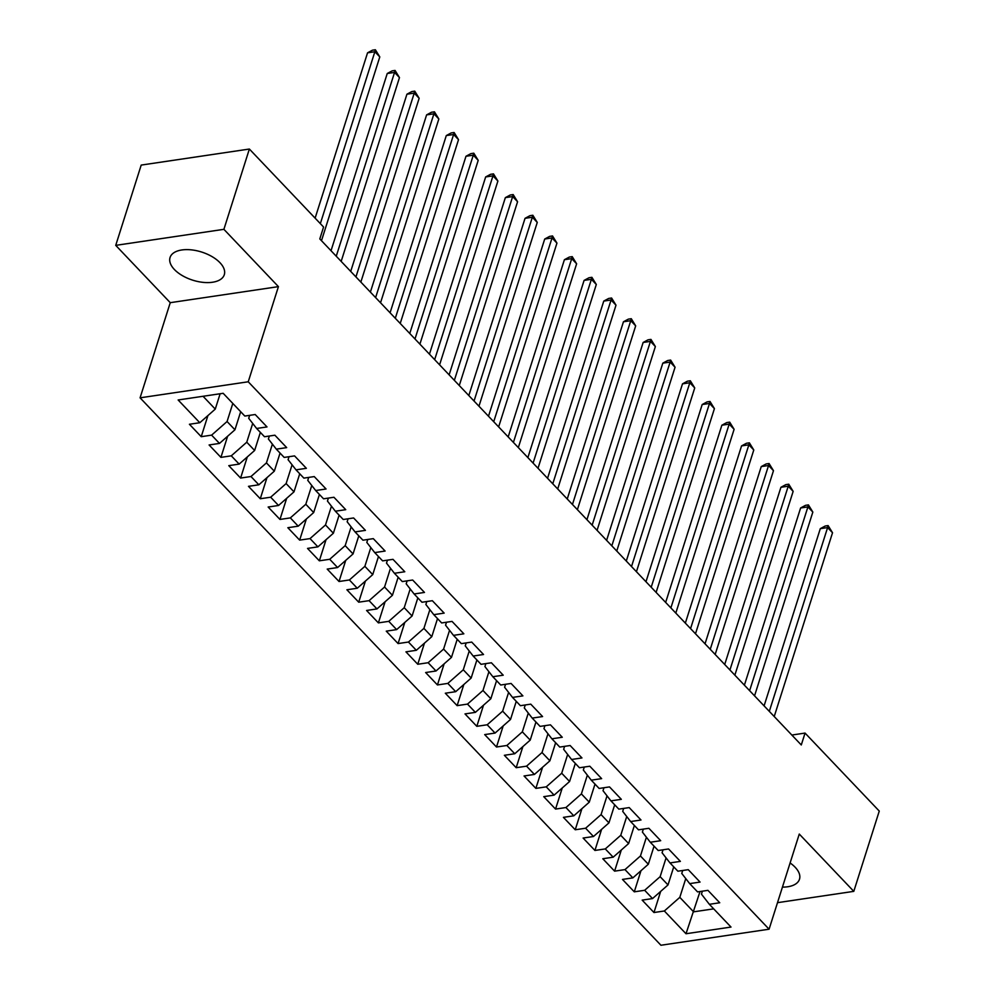 <?xml version="1.0" encoding="UTF-8"?>
<svg xmlns="http://www.w3.org/2000/svg" width="995" height="995" viewBox="0 0 995 995"><rect width="100%" height="100%" fill="white"/><g stroke="black" fill="none" stroke-linecap="round" stroke-linejoin="round"><path stroke-width="1.49" d="M782.443 887.117A28.457 14.751 -162.4 0 0 799.482 879.232A28.457 14.751 -162.4 0 0 795.154 867.242A28.457 14.751 -162.4 0 0 790.092 862.963M219.982 262.717A28.457 14.751 -162.4 0 0 191.314 249.857A28.457 14.751 -162.4 0 0 170.058 257.506A28.457 14.751 -162.4 0 0 174.374 269.483A28.457 14.751 -162.4 0 0 203.042 282.356A28.457 14.751 -162.4 0 0 224.298 274.707A28.457 14.751 -162.4 0 0 219.982 262.717M140.084 397.826L660.929 945.25L769.085 929.206L248.24 381.781L140.084 397.826L170.257 302.679L278.426 286.635L223.9 229.323L115.731 245.367L170.257 302.679M115.731 245.367L141.203 165.083L249.372 149.039L223.9 229.323M700.032 891.52L686.003 933.745L731.014 927.066L709.36 904.306L719.746 902.764L707.93 890.351L697.557 891.893L689.684 883.61L700.057 882.08L688.254 869.667L677.869 871.197L669.996 862.926L680.381 861.384L668.565 848.971L658.192 850.514L650.307 842.243L660.692 840.7L648.877 828.288L638.504 829.83L630.631 821.547L641.004 820.004L629.201 807.592L618.815 809.134L610.942 800.863L621.328 799.321L609.512 786.908L599.139 788.45L591.266 780.167L601.639 778.637L589.824 766.225L579.451 767.754L571.578 759.483L581.951 757.941L570.147 745.529L559.762 747.071L551.889 738.8L562.274 737.258L550.459 724.845L540.086 726.387L532.213 718.104L542.586 716.562L530.77 704.149L520.397 705.691L512.524 697.42L522.897 695.878L511.094 683.465L500.709 685.008L492.836 676.724L503.221 675.195L491.406 662.782L481.033 664.312L473.16 656.041L483.533 654.499L471.717 642.086L461.344 643.628L453.471 635.357L463.844 633.815L452.041 621.402L441.656 622.945L433.783 614.661L444.168 613.119L432.352 600.706L421.979 602.249L414.107 593.978L424.479 592.435L412.664 580.023L402.291 581.565L394.418 573.282L404.791 571.752L392.988 559.339L382.602 560.869L374.729 552.598L385.115 551.056L373.299 538.643L362.926 540.185L355.053 531.915L365.426 530.372L353.611 517.96L343.238 519.502L335.365 511.219L345.738 509.676L333.934 497.264L323.549 498.806L315.676 490.535L326.062 488.993L314.246 476.58L303.873 478.122L296 469.839L306.373 468.309L294.557 455.897L284.184 457.426L276.311 449.155L286.684 447.613L274.881 435.201L264.496 436.743L256.623 428.472L267.008 426.93L255.193 414.517L244.82 416.059L223.166 393.299L178.142 399.978L199.796 422.726L189.423 424.268L201.226 436.681L211.612 435.138L219.485 443.422L209.099 444.964L220.915 457.377L231.288 455.834L239.161 464.105L228.788 465.648L240.603 478.06L250.976 476.518L258.849 484.801L248.476 486.331L260.28 498.744L270.665 497.214L278.538 505.485L268.152 507.027L279.968 519.44L290.341 517.897L298.214 526.168L287.841 527.711L299.657 540.123L310.03 538.593L317.902 546.864L307.53 548.407L319.333 560.819L329.718 559.277L337.591 567.548L327.206 569.09L339.021 581.503L349.394 579.961L357.267 588.244L346.894 589.774L358.71 602.186L369.083 600.657L376.956 608.928L366.583 610.47L378.386 622.882L388.771 621.34L396.644 629.611L386.259 631.153L398.075 643.566L408.447 642.036L416.32 650.307L405.948 651.849L417.763 664.262L428.136 662.72L436.009 670.991L425.636 672.533L437.439 684.946L447.825 683.403L455.698 691.687L445.312 693.216L457.128 705.642L467.501 704.099L475.374 712.37L465.001 713.912L476.816 726.325L487.189 724.783L495.062 733.066L484.689 734.596L496.493 747.009L506.878 745.479L514.751 753.75L504.365 755.292L516.181 767.705L526.554 766.162L534.427 774.433L524.054 775.976L535.87 788.388L546.243 786.846L554.115 795.129L543.743 796.659L555.546 809.084L565.931 807.542L573.804 815.813L563.419 817.355L575.234 829.768L585.607 828.226L593.48 836.509L583.107 838.039L594.923 850.451L605.296 848.922L613.169 857.192L602.796 858.735L614.599 871.147L624.984 869.605L632.857 877.876L622.472 879.418L634.288 891.831L644.661 890.289L652.533 898.572L642.161 900.114L653.964 912.527L660.668 891.408M686.003 933.745L664.349 910.985L653.964 912.527M249.372 149.039L323.574 227.034L319.805 238.937L801.286 744.969L805.054 733.079L791.833 735.044M673.739 866.856L668.006 884.941L660.133 876.67L666.078 857.901M652.533 898.572L668.006 884.941M644.661 890.289L660.133 876.67M709.36 904.306L701.45 894.144L702.383 891.172M654.051 846.173L648.317 864.257L640.444 855.974L646.402 837.218M632.857 877.876L648.317 864.257M624.984 869.605L640.444 855.974M689.684 883.61L681.762 873.461L682.707 870.488M634.375 825.477L628.629 843.561L620.756 835.29L626.713 816.522M613.169 857.192L628.629 843.561M605.296 848.922L620.756 835.29M669.996 862.926L662.073 852.765L663.018 849.792M614.686 804.793L608.952 822.877L601.079 814.594L607.025 795.838M593.48 836.509L608.952 822.877M585.607 828.226L601.079 814.594M650.307 842.243L642.397 832.081L643.33 829.109M594.998 784.11L589.264 802.181L581.391 793.91L587.348 775.155M573.804 815.813L589.264 802.181M565.931 807.542L581.391 793.91M630.631 821.547L622.708 811.385L623.654 808.425M575.321 763.414L569.588 781.498L561.702 773.227L567.66 754.459M554.115 795.129L569.588 781.498M546.243 786.846L561.702 773.227M610.942 800.863L603.02 790.702L603.965 787.729M555.633 742.73L549.899 760.814L542.026 752.531L547.971 733.775M534.427 774.433L549.899 760.814M526.554 766.162L542.026 752.531M591.266 780.167L583.344 770.018L584.276 767.045M535.944 722.034L530.211 740.118L522.338 731.847L528.295 713.079M514.751 753.75L530.211 740.118M506.878 745.479L522.338 731.847M571.578 759.483L563.655 749.322L564.6 746.35M516.268 701.351L510.534 719.435L502.649 711.151L508.607 692.396M495.062 733.066L510.534 719.435M487.189 724.783L502.649 711.151M551.889 738.8L543.966 728.639L544.912 725.666M496.58 680.667L490.846 698.739L482.973 690.468L488.918 671.7M475.374 712.37L490.846 698.739M467.501 704.099L482.973 690.468M532.213 718.104L524.29 707.942L525.236 704.982M476.891 659.971L471.157 678.055L463.284 669.784L469.242 651.016M455.698 691.687L471.157 678.055M447.825 683.403L463.284 669.784M512.524 697.42L504.602 687.259L505.547 684.286M457.215 639.287L451.481 657.372L443.596 649.088L449.553 630.332M436.009 670.991L451.481 657.372M428.136 662.72L443.596 649.088M492.836 676.724L484.913 666.575L485.858 663.603M437.526 618.591L431.793 636.676L423.92 628.405L429.865 609.636M416.32 650.307L431.793 636.676M408.447 642.036L423.92 628.405M473.16 656.041L465.237 645.879L466.182 642.907M417.838 597.908L412.104 615.992L404.231 607.709L410.189 588.953M396.644 629.611L412.104 615.992M388.771 621.34L404.231 607.709M453.471 635.357L445.549 625.196L446.494 622.223M398.162 577.224L392.428 595.296L384.555 587.025L390.5 568.257M376.956 608.928L392.428 595.296M369.083 600.657L384.555 587.025M433.783 614.661L425.86 604.5L426.805 601.54M378.473 556.528L372.739 574.612L364.866 566.342L370.812 547.573M357.267 588.244L372.739 574.612M349.394 579.961L364.866 566.342M414.107 593.978L406.184 583.816L407.129 580.844M358.785 535.845L353.051 553.929L345.178 545.646L351.135 526.89M337.591 567.548L353.051 553.929M329.718 559.277L345.178 545.646M394.418 573.282L386.495 563.133L387.441 560.16M339.108 515.149L333.375 533.233L325.502 524.962L331.447 506.194M317.902 546.864L333.375 533.233M310.03 538.593L325.502 524.962M374.729 552.598L366.807 542.437L367.752 539.464M319.42 494.465L313.686 512.549L305.813 504.266L311.758 485.51M298.214 526.168L313.686 512.549M290.341 517.897L305.813 504.266M355.053 531.915L347.131 521.753L348.076 518.781M299.731 473.782L293.998 491.853L286.125 483.582L292.082 464.814M278.538 505.485L293.998 491.853M270.665 497.214L286.125 483.582M335.365 511.219L327.442 501.057L328.387 498.085M280.055 453.086L274.321 471.17L266.449 462.899L272.394 444.131M258.849 484.801L274.321 471.17M250.976 476.518L266.449 462.899M315.676 490.535L307.766 480.374L308.699 477.401M260.367 432.402L254.633 450.474L246.76 442.203L252.705 423.447M239.161 464.105L254.633 450.474M231.288 455.834L246.76 442.203M296 469.839L288.077 459.69L289.023 456.717M240.678 411.706L234.944 429.79L227.071 421.519L232.805 403.435M219.485 443.422L234.944 429.79M211.612 435.138L227.071 421.519M276.311 449.155L268.389 438.994L269.334 436.021M220.131 393.746L215.268 409.107L203.067 396.284M199.796 422.726L215.268 409.107M256.623 428.472L248.713 418.31L249.645 415.338M777.505 902.676L853.797 891.358L879.269 811.074L805.054 733.079M278.426 286.635L248.24 381.781M853.797 891.358L799.271 834.059L769.085 929.206M685.766 878.597L679.809 897.353L693.59 911.83L713.689 908.858M664.349 910.985L679.809 897.353M201.226 436.681L207.93 415.562M220.915 457.377L227.619 436.258M240.603 478.06L247.295 456.941M260.28 498.744L266.983 477.625M279.968 519.44L286.672 498.321M299.657 540.123L306.348 519.004M319.333 560.819L326.037 539.7M339.021 581.503L345.725 560.384M358.71 602.186L365.401 581.08M378.386 622.882L385.09 601.764M398.075 643.566L404.778 622.447M417.763 664.262L424.455 643.143M437.439 684.946L444.143 663.827M457.128 705.642L463.832 684.523M476.816 726.325L483.508 705.206M496.493 747.009L503.196 725.89M516.181 767.705L522.885 746.586M535.87 788.388L542.561 767.269M555.546 809.084L562.25 787.965M575.234 829.768L581.926 808.649M594.923 850.451L601.614 829.332M614.599 871.147L621.303 850.029M634.288 891.831L640.979 870.712M320.34 223.639L374.866 51.74L379.791 56.914L321.485 240.703M315.116 218.141L367.553 52.822L374.866 51.74L375.376 49.75L379.791 56.914M367.553 52.822L372.453 50.185L375.376 49.75M336.248 256.212L394.555 72.424L399.468 77.598L341.173 261.386M331.024 250.728L387.242 73.506L394.555 72.424L395.065 70.434L399.468 77.598M387.242 73.506L392.142 70.869L395.065 70.434M355.936 276.908L414.231 93.12L419.156 98.294L360.849 282.082M350.713 271.411L406.93 94.202L414.231 93.12L414.741 91.13L419.156 98.294M406.93 94.202L411.818 91.565L414.741 91.13M375.612 297.592L433.919 113.803L438.845 118.977L380.538 302.766M370.389 292.107L426.606 114.885L433.919 113.803L434.429 111.813L438.845 118.977M426.606 114.885L431.507 112.248L434.429 111.813M395.301 318.288L453.608 134.499L458.521 139.661L400.226 323.45M390.077 312.791L446.295 135.581L453.608 134.499L454.118 132.509L458.521 139.661M446.295 135.581L451.195 132.932L454.118 132.509M414.99 338.972L473.284 155.183L478.209 160.357L419.902 344.146M409.766 333.487L465.983 156.265L473.284 155.183L473.794 153.193L478.209 160.357M465.983 156.265L470.871 153.628L473.794 153.193M434.666 359.655L492.973 175.866L497.898 181.04L439.591 364.829M429.442 354.17L485.659 176.948L492.973 175.866L493.483 173.876L497.898 181.04M485.659 176.948L490.56 174.312L493.483 173.876M454.354 380.351L512.661 196.562L517.574 201.736L459.28 385.525M449.131 374.854L505.348 197.644L512.661 196.562L513.171 194.572L517.574 201.736M505.348 197.644L510.248 195.008L513.171 194.572M474.043 401.035L532.337 217.246L537.263 222.42L478.956 406.209M468.819 395.55L525.037 218.328L532.337 217.246L532.847 215.256L537.263 222.42M525.037 218.328L529.925 215.691L532.847 215.256M493.719 421.731L552.026 237.942L556.951 243.103L498.644 426.892M488.495 416.233L544.713 239.024L552.026 237.942L552.536 235.952L556.951 243.103M544.713 239.024L549.613 236.387L552.536 235.952M513.408 442.414L571.715 258.625L576.627 263.799L518.333 447.588M508.184 436.929L564.401 259.707L571.715 258.625L572.224 256.635L576.627 263.799M564.401 259.707L569.302 257.071L572.224 256.635M533.096 463.098L591.391 279.309L596.316 284.483L538.009 468.272M527.872 457.613L584.09 280.403L591.391 279.309L591.901 277.319L596.316 284.483M584.09 280.403L588.978 277.754L591.901 277.319M552.772 483.794L611.079 300.005L616.004 305.179L557.697 488.968M547.548 478.296L603.766 301.087L611.079 300.005L611.589 298.015L616.004 305.179M603.766 301.087L608.666 298.45L611.589 298.015M572.461 504.477L630.768 320.688L635.681 325.862L577.386 509.651M567.237 498.992L623.455 321.771L630.768 320.688L631.278 318.698L635.681 325.862M623.455 321.771L628.355 319.134L631.278 318.698M592.149 525.173L650.444 341.385L655.369 346.546L597.062 530.335M586.926 519.676L643.143 342.467L650.444 341.385L650.954 339.394L655.369 346.546M643.143 342.467L648.031 339.83L650.954 339.394M611.825 545.857L670.132 362.068L675.058 367.242L616.751 551.031M606.602 540.372L662.819 363.15L670.132 362.068L670.642 360.078L675.058 367.242M662.819 363.15L667.72 360.513L670.642 360.078M631.514 566.541L689.821 382.752L694.734 387.926L636.439 571.715M626.29 561.056L682.508 383.846L689.821 382.752L690.331 380.762L694.734 387.926M682.508 383.846L687.408 381.197L690.331 380.762M651.203 587.237L709.497 403.448L714.422 408.622L656.115 592.411M645.979 581.739L702.196 404.53L709.497 403.448L710.007 401.458L714.422 408.622M702.196 404.53L707.084 401.893L710.007 401.458M670.879 607.92L729.186 424.131L734.111 429.305L675.804 613.094M665.655 602.435L721.872 425.213L729.186 424.131L729.696 422.141L734.111 429.305M721.872 425.213L726.773 422.576L729.696 422.141M690.567 628.616L748.862 444.827L753.787 449.989L695.493 633.778M685.344 623.119L741.561 445.909L748.862 444.827L749.384 442.837L753.787 449.989M741.561 445.909L746.449 443.272L749.384 442.837M710.256 649.3L768.55 465.511L773.476 470.685L715.169 654.474M705.032 643.815L761.25 466.593L768.55 465.511L769.06 463.521L773.476 470.685M761.25 466.593L766.138 463.956L769.06 463.521M729.932 669.983L788.239 486.194L793.152 491.368L734.857 675.157M724.708 664.498L780.926 487.289L788.239 486.194L788.749 484.204L793.152 491.368M780.926 487.289L785.826 484.64L788.749 484.204M749.621 690.679L807.915 506.89L812.84 512.064L754.546 695.853M744.397 685.182L800.614 507.972L807.915 506.89L808.425 504.9L812.84 512.064M800.614 507.972L805.502 505.336L808.425 504.9M769.309 711.363L827.604 527.574L832.529 532.748L774.222 716.537M764.085 705.878L820.303 528.656L827.604 527.574L828.114 525.584L832.529 532.748M820.303 528.656L825.191 526.019L828.114 525.584"/></g></svg>
